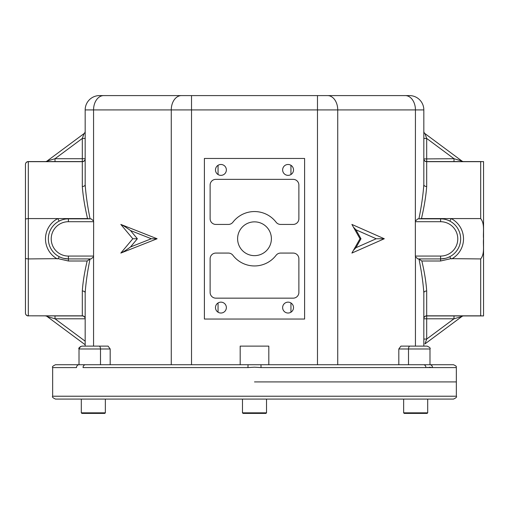<?xml version="1.0" encoding="UTF-8"?>
<svg xmlns="http://www.w3.org/2000/svg" width="509" height="509" viewBox="0 0 509 509"><rect width="100%" height="100%" fill="white"/><g stroke="black" fill="none" stroke-linecap="round" stroke-linejoin="round"><path stroke-width="0.76" d="M104.784 413.403L81.879 413.403L81.306 412.831L105.357 412.831L105.357 399.088L105.357 412.831L104.784 413.403L105.357 412.831M81.306 412.831L81.306 399.088M25.45 295.296L25.45 182.209M218.056 165.298L218.056 174.536M218.056 302.97L218.056 312.208M215.485 169.917A5.44 5.44 0 0 0 220.925 175.357A5.44 5.44 0 0 0 226.365 169.917A5.44 5.44 0 0 0 220.925 164.477A5.44 5.44 0 0 0 215.485 169.917M282.635 307.589A5.44 5.44 0 0 0 288.075 313.029A5.44 5.44 0 0 0 293.515 307.589A5.44 5.44 0 0 0 288.075 302.149A5.44 5.44 0 0 0 282.635 307.589M215.485 307.589A5.44 5.44 0 0 0 220.925 313.029A5.44 5.44 0 0 0 226.365 307.589A5.44 5.44 0 0 0 220.925 302.149A5.44 5.44 0 0 0 215.485 307.589M282.635 169.917A5.44 5.44 0 0 0 288.075 175.357A5.44 5.44 0 0 0 293.515 169.917A5.44 5.44 0 0 0 288.075 164.477A5.44 5.44 0 0 0 282.635 169.917M271.392 238.753A16.892 16.892 0 0 1 254.5 255.645A16.892 16.892 0 0 1 237.608 238.753A16.892 16.892 0 0 1 254.5 221.86A16.892 16.892 0 0 1 271.392 238.753M483.55 161.576L480.687 161.684L483.55 161.576L483.55 315.93L480.687 315.822L480.687 258.928C484.988 253.546 482.907 245.344 483.537 238.753C482.914 232.174 484.975 223.896 480.687 218.577L451.203 218.577L449.88 221.116A20.042 20.042 0 0 1 440.603 258.928L445.28 258.375M409.942 346.12A2.863 1.432 90 0 0 408.511 348.983L398.814 348.983L400.914 346.12L427.121 346.12C429.755 347.323 430.709 348.277 429.984 348.983L408.511 348.983L408.511 364.73M254.5 381.909L456.35 381.909L254.5 381.909M429.373 367.212L432.491 367.593L426.014 367.593M427.725 367.377L428.044 367.326M261.047 367.593L260.952 364.73L423.513 364.73A2.863 2.43 -90 0 1 425.944 367.593L261.047 367.593L254.5 367.212L247.953 367.593L83.056 367.593A2.863 2.43 90 0 1 85.487 364.73L248.048 364.73L247.953 367.593M100.489 364.73L100.489 348.983L79.016 348.983C78.278 348.296 79.232 347.342 81.879 346.12L108.086 346.12L110.186 348.983L100.489 348.983A2.863 1.432 -90 0 0 99.058 346.12M47.108 161.009A2.863 2.863 0 0 1 45.403 161.576A2.863 2.863 0 0 0 47.108 161.009L55.01 158.713L82.312 158.713L82.312 138.442L84.017 133.612L47.108 161.009L84.017 133.612A2.863 2.863 0 0 0 85.175 131.309A2.863 2.863 0 0 1 84.017 133.612M55.01 161.576L55.01 158.713L82.312 138.442L85.175 138.442L85.175 109.912A14.316 14.316 0 0 1 99.49 95.597L409.51 95.597A14.316 14.316 0 0 1 423.825 109.912L423.825 184.646C423.1 194.922 421.465 206.317 418.92 218.845M82.312 161.576A2.863 2.863 0 0 0 85.175 158.713L85.175 158.935A2.863 2.755 180 0 1 82.312 161.684L82.312 158.713L85.175 158.713A2.863 2.863 0 0 1 82.312 161.576L28.313 161.576A2.863 2.863 0 0 0 25.45 164.439A2.863 2.863 0 0 1 28.313 161.576L28.313 315.822A2.863 2.755 0 0 1 25.45 313.067A2.863 2.755 -0 0 0 28.313 315.822L82.312 315.822L82.312 290.989C82.91 282.081 84.526 272.08 87.16 260.996L68.397 260.996L58.134 258.648L28.313 258.928L25.45 258.559L25.45 218.946L28.313 218.577L57.797 218.577L59.12 221.116A20.042 20.042 0 0 1 68.397 218.845L65.966 218.991M89.915 218.845L87.542 218.577C84.768 206.692 83.024 196.003 82.312 186.517A2.863 1.864 180 0 0 85.175 184.646C85.9 194.922 87.535 206.317 90.08 218.845M61.341 220.123L59.12 221.116A20.042 20.042 0 0 1 68.397 218.845L91.124 218.845L93.561 221.008L93.65 221.708L93.561 256.759L91.124 258.928L68.397 258.928A20.042 20.042 0 0 1 59.292 256.74L61.455 257.688M85.175 295.296L85.175 318.793L55.01 318.793L55.01 315.93L82.312 315.93L28.313 315.822M90.615 258.928L90.017 259.056C87.497 271.431 85.881 282.699 85.175 292.86L85.175 346.12L85.175 341.189L55.01 318.793L47.108 316.496L85.175 344.752L47.108 316.496A2.863 2.863 0 0 0 45.403 315.93A2.863 2.863 0 0 1 47.108 316.496M120.837 224.437L157.103 238.753L120.837 253.068L132.804 238.753L120.837 224.437C123.076 225.411 126.289 227.434 130.476 230.52L137.36 238.753L132.804 238.753M137.36 238.753L130.476 246.986C126.289 250.072 123.076 252.095 120.837 253.068M157.103 238.753L151.326 238.753L130.476 230.52M268.816 364.73L268.816 346.12L240.184 346.12L240.184 364.73M480.687 218.577L480.687 161.684L426.688 161.684A2.863 2.755 -0 0 1 423.825 158.935L453.99 158.713L461.892 161.009L424.983 133.612A2.863 2.863 0 0 1 423.825 131.309A2.863 2.863 0 0 0 424.983 133.612L426.688 138.442L426.688 186.517C425.976 196.003 424.232 206.692 421.458 218.577L419.085 218.845M426.688 186.517A2.863 1.864 0 0 1 423.825 184.646M461.892 161.009A2.863 2.863 0 0 0 463.597 161.576M415.35 221.708L415.35 256.065L440.603 256.065A17.179 17.179 0 0 0 457.782 238.886A17.179 17.179 0 0 0 440.603 221.708L415.35 221.708L415.439 109.912L423.825 109.912L423.825 138.442L426.688 138.442L453.99 158.713L453.99 161.576M415.439 221.008L417.876 218.845L440.603 218.845A20.042 20.042 0 0 1 449.88 221.116L447.653 220.123M463.597 315.93A2.863 2.863 0 0 0 461.892 316.496L453.99 318.793L426.688 318.793L426.688 339.064L423.825 339.064L423.825 346.12L423.825 292.86C423.119 282.699 421.503 271.431 418.983 259.056L418.385 258.928M483.435 315.93L426.688 315.93A2.863 2.863 0 0 0 423.825 318.793L423.825 295.296M85.175 184.646L85.175 109.912A14.316 14.316 0 0 1 99.49 95.597L103.683 95.597A14.316 10.123 -90 0 0 93.561 109.912L85.175 109.912A14.316 14.316 0 0 1 99.49 95.597M55.513 364.73L79.035 364.73A2.863 2.526 90 0 0 76.509 367.593L52.65 367.593C51.905 366.913 52.86 365.958 55.513 364.73M80.409 346.521L79.016 348.983L79.016 364.73L85.487 364.73M248.048 364.73L260.952 364.73M427.121 346.12C429.755 347.323 430.709 348.277 429.984 348.983L429.984 364.73L453.487 364.73C458.125 366.824 455.51 366.754 456.35 367.593L432.491 367.593A2.863 2.526 -90 0 0 429.965 364.73L423.513 364.73M398.814 348.983L398.814 364.73M405.317 95.597A14.316 10.123 -90 0 1 415.439 109.912L191.518 109.912L191.518 95.597L181.395 95.597A14.316 10.123 -90 0 0 171.272 109.912L93.561 109.912L93.561 221.008M423.825 158.935L423.825 182.209M453.99 315.93L453.99 318.793L426.688 339.064L424.983 343.893L461.892 316.496M423.825 318.793A2.863 2.863 0 0 1 426.688 315.93A2.863 2.863 0 0 0 423.825 318.793L426.688 318.793L426.688 315.822L480.687 315.822M480.687 258.928L450.866 258.648L440.603 260.996L421.84 260.996C424.474 272.08 426.09 282.081 426.688 290.989A2.863 1.864 0 0 0 423.825 292.86M447.545 257.688L449.708 256.74L450.866 258.648M440.603 260.996L440.603 258.928L417.876 258.928L415.439 256.759L415.35 256.065M421.84 260.996L418.983 259.056M443.034 218.991L440.603 218.845L440.603 221.708M451.693 258.928A22.905 22.905 0 0 0 451.203 218.577L421.458 218.577M426.688 161.576A2.863 2.863 0 0 1 423.825 158.713A2.863 2.863 0 0 0 426.688 161.576L481.463 161.576M353.437 227.154L355.918 229.788L360.989 238.753L355.918 247.718L353.437 250.352M355.918 247.718L376.202 238.753L384.295 238.753L351.897 224.437L359.997 238.753L360.989 238.753M359.997 238.753L351.897 253.068L384.295 238.753M298.878 218.711L298.878 185.072A5.726 5.726 0 0 0 293.152 179.346L215.848 179.346A5.726 5.726 0 0 0 210.122 185.072L210.122 218.711A5.726 5.726 0 0 0 215.848 224.437L228.376 224.437A5.726 5.726 0 0 0 232.918 222.198A27.2 27.2 0 0 1 276.082 222.198A5.726 5.726 0 0 0 280.624 224.437L293.152 224.437A5.726 5.726 0 0 0 298.878 218.711M215.848 298.159L293.152 298.159A5.726 5.726 0 0 0 298.878 292.433L298.878 258.795A5.726 5.726 0 0 0 293.152 253.068L280.624 253.068A5.726 5.726 0 0 0 276.082 255.308A27.2 27.2 0 0 1 232.918 255.308A5.726 5.726 0 0 0 228.376 253.068L215.848 253.068A5.726 5.726 0 0 0 210.122 258.795L210.122 292.433A5.726 5.726 0 0 0 215.848 298.159M204.395 158.464L304.605 158.464L304.605 319.041L204.395 319.041L204.395 158.464M110.186 364.73L110.186 348.983M290.944 312.208L290.944 302.97M290.944 174.536L290.944 165.298M25.45 218.946L25.45 164.439A2.863 2.755 0 0 1 28.313 161.684L82.312 161.684L82.312 186.517M25.45 313.067A2.863 2.863 0 0 0 28.313 315.93A2.863 2.863 0 0 1 25.45 313.067L25.45 258.559M85.175 318.793A2.863 2.863 0 0 0 82.312 315.93A2.863 2.863 0 0 1 85.175 318.793C84.99 317.069 84.036 316.114 82.312 315.93L82.312 315.822A2.863 2.755 0 0 1 85.175 318.57L85.175 295.303M85.175 292.86A2.863 1.864 0 0 0 82.312 290.989M90.017 259.056L87.16 260.996M63.72 258.375L68.397 258.928A20.042 20.042 0 0 1 59.292 256.74L58.134 258.648M59.292 256.74A20.042 20.042 0 0 1 59.12 221.116M87.542 218.577L57.797 218.577A22.905 22.905 0 0 0 57.307 258.928M191.518 109.912L171.272 109.912L191.518 109.912L191.518 364.73M456.35 396.225C457.076 396.925 456.121 397.879 453.487 399.088L55.513 399.088C52.879 397.879 51.924 396.925 52.65 396.225L456.35 396.225L456.35 367.593M265.952 413.403L243.047 413.403L242.475 412.831L266.525 412.831L266.525 399.088L266.525 412.831L265.952 413.403L266.525 412.831M427.121 413.403L404.216 413.403L403.643 412.831L427.694 412.831L427.694 399.088L427.694 412.831L427.121 413.403L427.694 412.831M130.476 246.986L151.326 238.753M93.65 221.708L68.397 221.708A17.179 17.179 0 0 0 51.218 238.886A17.179 17.179 0 0 0 68.397 256.065L93.65 256.065M68.397 256.065L68.397 260.996M337.728 364.73L337.728 109.912A14.316 10.123 -90 0 0 327.605 95.597M317.482 364.73L317.482 95.597M426.688 290.989L426.688 315.822A2.863 2.755 0 0 0 423.825 318.57M415.439 346.12L415.439 256.759M440.603 256.065L440.603 258.928M376.202 238.753L355.918 229.788M171.272 364.73L171.272 109.912M93.561 256.759L93.561 346.12M68.397 221.708L68.397 218.577M52.65 396.225L52.65 367.593M79.016 348.983L79.016 364.73M242.475 412.831L242.475 399.088M403.643 412.831L403.643 399.088"/></g></svg>
